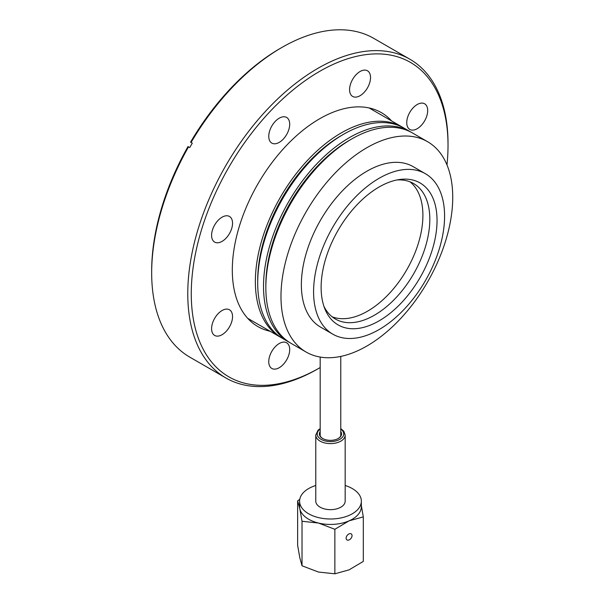 <?xml version="1.0" encoding="UTF-8"?>
<svg xmlns="http://www.w3.org/2000/svg" width="604" height="604" viewBox="0 0 604 604"><rect width="100%" height="100%" fill="white"/><g stroke="black" fill="none" stroke-linecap="round" stroke-linejoin="round"><path stroke-width="0.91" d="M281.698 337.915A121.449 70.117 -60 0 1 280.52 337.266A121.449 70.117 -60 0 1 261.902 239.947A121.449 70.117 -60 0 1 341.245 132.925A121.449 70.117 -60 0 1 401.97 126.908A121.449 70.117 -60 0 1 403.117 127.603M289.844 342.627A121.449 70.117 -60 0 1 288.674 341.97A121.449 70.117 -60 0 1 270.056 244.65A121.449 70.117 -60 0 1 349.391 137.629A121.449 70.117 -60 0 1 410.116 131.619A121.449 70.117 -60 0 1 411.271 132.306M288.674 341.97L282.853 338.61A121.449 70.117 -60 0 1 264.235 241.29A121.449 70.117 -60 0 1 343.57 134.269A121.449 70.117 -60 0 1 404.295 128.252L410.116 131.619M257.704 281.653A118.157 68.214 -60 0 1 341.245 135.613A118.157 68.214 -60 0 1 342.4 134.956M265.858 286.356A118.157 68.214 -60 0 1 349.391 140.317A118.157 68.214 -60 0 1 350.547 139.66M366.862 346.039A121.449 70.117 -60 0 1 306.137 352.057A121.449 70.117 -60 0 1 287.519 254.737A121.449 70.117 -60 0 1 366.862 147.716A121.449 70.117 -60 0 1 427.587 141.698A121.449 70.117 -60 0 1 446.197 239.018A121.449 70.117 -60 0 1 366.862 346.039M306.137 352.057L291 343.314A121.449 70.117 -60 0 1 272.381 245.994A121.449 70.117 -60 0 1 351.724 138.973A121.449 70.117 -60 0 1 412.449 132.963L427.587 141.698M332.087 316.768A78.218 45.164 120 0 0 368.81 310.448A78.218 45.164 120 0 0 417.96 244.605A78.218 45.164 120 0 0 410.003 181.819M396.941 179.962A78.218 45.164 -60 0 1 413.612 183.548A78.218 45.164 -60 0 1 425.835 245.443A78.218 45.164 -60 0 1 375.726 314.435A78.218 45.164 -60 0 1 335.394 319.033A78.218 45.164 -60 0 1 323.948 306.387M377.81 187.768A81.963 47.323 -60 0 1 399.765 179.479A81.963 47.323 -60 0 1 436.194 232.381A81.963 47.323 -60 0 1 380.361 320.105A81.963 47.323 -60 0 1 324.944 309.074A81.963 47.323 -60 0 1 377.81 187.768M380.535 328.719A92.631 53.477 -60 0 1 332.774 334.155A92.631 53.477 -60 0 1 318.3 260.86A92.631 53.477 -60 0 1 377.643 179.154A92.631 53.477 -60 0 1 425.405 173.718A92.631 53.477 -60 0 1 439.871 247.013A92.631 53.477 -60 0 1 380.535 328.719M332.774 334.155L320.55 327.096A92.631 53.477 -60 0 1 306.077 253.801A92.631 53.477 -60 0 1 365.42 172.095A92.631 53.477 -60 0 1 413.174 166.659L425.405 173.718M338.134 438.572A10.578 6.108 -0 0 0 341.041 434.631A10.578 6.108 -0 0 0 341.056 434.359A10.578 6.108 -0 0 0 340.762 432.947M320.18 432.947A10.578 6.108 -0 0 0 319.901 434.095A10.578 6.108 -0 0 0 319.894 434.359A10.578 6.108 -0 0 0 322.815 438.572M320.18 431.55A11.098 6.402 0 0 0 319.388 433.664A11.098 6.402 0 0 0 322.627 438.474A11.098 6.402 0 0 0 338.316 438.474A11.098 6.402 0 0 0 341.554 434.223A11.098 6.402 0 0 0 340.762 431.55M345.171 435.114L345.171 501.169A14.7 8.486 180 0 1 345.156 501.539A14.7 8.486 180 0 1 330.154 509.655A14.7 8.486 180 0 1 315.779 501.169L315.779 435.114A14.7 8.486 0 0 0 330.154 443.6A14.7 8.486 0 0 0 345.156 435.484A14.7 8.486 0 0 0 345.171 435.114L343.804 431.226L340.762 428.576M346.13 538.194A3.707 2.416 -52.6 0 1 348.063 534.51A3.707 2.416 -52.6 0 1 351.332 533.959A3.707 2.416 -52.6 0 1 352.041 535.62A3.707 2.416 -52.6 0 1 350.109 539.296A3.707 2.416 -52.6 0 1 346.839 539.848A3.707 2.416 -52.6 0 1 346.13 538.194M299.599 501.169L299.599 506.613A30.88 17.826 0 0 0 299.833 508.81A30.88 17.826 0 0 0 318.444 523.034A30.88 17.826 0 0 0 349.089 520.837A30.88 17.826 0 0 0 361.351 506.613L361.351 501.169A30.88 17.826 180 0 1 349.089 515.393A30.88 17.826 180 0 1 316.715 517.13A30.88 17.826 180 0 1 299.599 501.169A30.88 17.826 180 0 1 311.86 486.945A30.88 17.826 180 0 1 315.779 485.495M356.05 74.753A14.806 8.547 -60 0 1 367.466 70.789A14.806 8.547 -60 0 1 364.069 92.472A14.806 8.547 -60 0 1 352.653 96.436A14.806 8.547 -60 0 1 356.05 74.753M413.211 107.754A14.806 8.547 -60 0 1 424.62 103.79A14.806 8.547 -60 0 1 421.222 125.473A14.806 8.547 -60 0 1 409.814 129.437A14.806 8.547 -60 0 1 413.211 107.754M275.22 346.764A14.806 8.547 -60 0 1 286.628 342.793A14.806 8.547 -60 0 1 283.238 364.476A14.806 8.547 -60 0 1 271.823 368.448A14.806 8.547 -60 0 1 275.22 346.764M218.059 313.763A14.806 8.547 -60 0 1 229.475 309.792A14.806 8.547 -60 0 1 226.077 331.475A14.806 8.547 -60 0 1 214.669 335.447A14.806 8.547 -60 0 1 218.059 313.763M218.059 220.422A14.806 8.547 -60 0 1 229.475 216.458A14.806 8.547 -60 0 1 226.077 238.142A14.806 8.547 -60 0 1 214.669 242.106A14.806 8.547 -60 0 1 218.059 220.422M275.22 121.427A14.806 8.547 -60 0 1 286.628 117.455A14.806 8.547 -60 0 1 283.238 139.139A14.806 8.547 -60 0 1 271.823 143.103A14.806 8.547 -60 0 1 275.22 121.427M320.18 367.542A181.555 104.824 -60 0 1 319.644 367.851L317.9 368.863A184.024 106.244 -60 0 1 225.888 377.976A184.024 106.244 -60 0 1 268.101 108.539A184.024 106.244 -60 0 1 409.912 59.237A184.024 106.244 -60 0 1 448.025 143.48L448.025 145.496A181.555 104.824 -60 0 1 446.983 164.93M225.888 377.976L189.792 357.138A184.024 106.244 -60 0 1 151.672 272.895A184.024 106.244 -60 0 1 188.523 146.863L189.747 147.565A184.024 106.244 -60 0 1 192.298 143.14L191.075 142.438A184.024 106.244 -60 0 1 232.004 87.701A184.024 106.244 -60 0 1 281.796 47.512A184.024 106.244 -60 0 1 373.808 38.399L409.912 59.237M319.644 367.851A181.555 104.824 -60 0 1 193.733 321.23A181.555 104.824 -60 0 1 270.517 111.023A181.555 104.824 -60 0 1 448.025 145.496M270.147 331.279A123.503 71.31 -60 0 1 257.893 326.575A123.503 71.31 -60 0 1 286.221 145.745A123.503 71.31 -60 0 1 381.396 112.654A123.503 71.31 -60 0 1 391.596 120.921M191.075 142.438L190.562 142.144A181.555 104.824 -60 0 1 230.924 88.169A181.555 104.824 -60 0 1 280.052 48.524L281.796 47.512M151.672 272.895L151.672 270.879A181.555 104.824 -60 0 1 188.01 146.561L188.523 146.863M345.171 485.495A30.88 17.826 180 0 1 361.351 501.169M361.351 505.54L363.306 516.888L349.089 520.837L334.865 529.293L318.444 523.034L302.023 521.275L299.833 508.81L297.636 500.844L299.765 499.327M297.636 500.844L297.636 545.352L299.833 557.817L302.023 565.782L318.444 572.041L334.865 573.8L349.089 569.851L363.306 561.395L363.306 516.888M302.023 521.275L302.023 565.782M334.865 529.293L334.865 573.8M315.786 434.744A14.7 8.486 0 0 0 315.779 435.114L318.044 430.199L320.18 428.576M320.18 429.119A13.258 7.656 0 0 0 317.228 433.604A13.258 7.656 0 0 0 329.897 441.584A13.258 7.656 0 0 0 343.714 434.276A13.258 7.656 0 0 0 340.762 429.119M280.52 337.266L247.693 318.308M340.762 356.413L340.762 435.778M320.18 357.062L320.18 435.778M401.97 126.908L369.142 107.957"/></g></svg>

